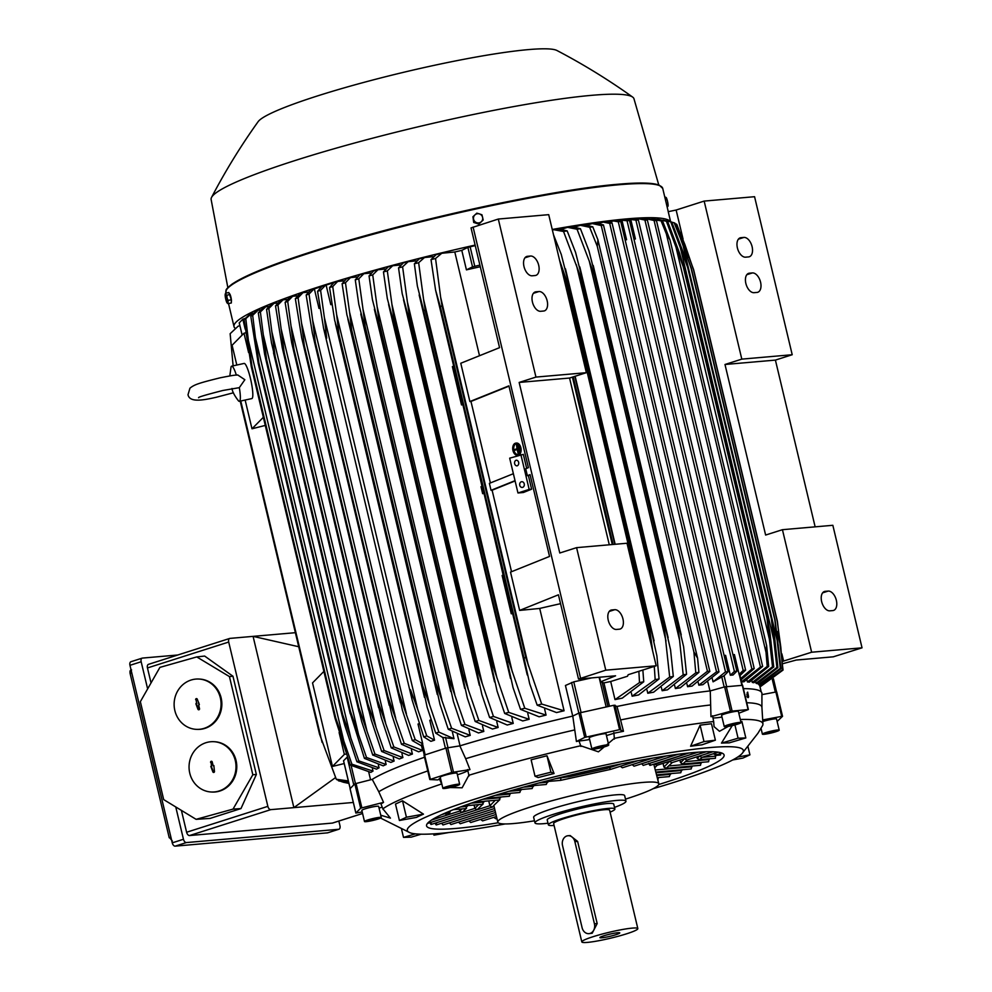 <?xml version="1.0" encoding="UTF-8"?>
<svg xmlns="http://www.w3.org/2000/svg" width="992" height="992" viewBox="0 0 992 992"><rect width="100%" height="100%" fill="white"/><g stroke="black" fill="none" stroke-linecap="round" stroke-linejoin="round"><path stroke-width="1.49" d="M519.114 451.286L517.787 445.718L519.672 451.211L518.68 451.447L519.052 452.96L518.06 453.208L517.154 449.376L514.34 450.43L514.178 449.736L516.981 448.682L516.51 444.689L518.494 453.034M517.787 445.718L519.076 446.747L519.672 451.211M516.125 443.821A5.394 3.422 -98.4 0 0 515.939 443.883A5.394 3.422 -98.4 0 0 513.831 449.76A5.394 3.422 -98.4 0 0 517.7 454.472M517.874 454.41A5.394 3.422 81.6 0 1 517.427 454.522A5.394 3.422 81.6 0 1 513.31 450.058A5.394 3.422 81.6 0 1 515.394 443.97A5.394 3.422 81.6 0 1 515.84 443.846A5.394 3.422 81.6 0 1 519.957 448.322A5.394 3.422 81.6 0 1 517.874 454.41M516.014 443.114A6.113 3.881 81.6 0 1 516.286 443.052A6.113 3.881 81.6 0 1 520.949 448.124A6.113 3.881 81.6 0 1 518.593 455.03A6.113 3.881 81.6 0 1 518.084 455.154A6.113 3.881 81.6 0 1 517.799 455.179M515.22 443.275A6.113 3.881 -98.4 0 0 512.876 450.17A6.113 3.881 -98.4 0 0 517.526 455.241A6.113 3.881 -98.4 0 0 518.047 455.105A6.113 3.881 -98.4 0 0 520.403 448.21A6.113 3.881 -98.4 0 0 515.741 443.139A6.113 3.881 -98.4 0 0 515.22 443.275M517.365 445.879L516.51 444.689M519.052 452.96L518.06 453.208M517.179 449.488L514.34 450.43M519.734 449.537L518.642 446.921M424.514 757.256A204.03 21.477 -13.4 0 0 372.236 779.377L354.838 783.829L350.052 788.69L355.855 813.056L360.642 808.195L383.544 802.367A198.784 20.919 166.6 0 0 381.002 804.028M589.62 739.474A22.667 2.381 166.6 0 1 579.006 740.912A198.784 20.919 166.6 0 0 576.414 741.508L572.781 716.075A204.03 21.477 -13.4 0 0 459.854 745.872L445.941 748.092L424.117 755.197M591.765 677.883L573.773 681.839L565.44 685.484L572.731 716.088L578.919 713.05L584.722 737.416L619.578 729.653L623.484 731.278A198.784 20.919 166.6 0 0 613.912 733.249A22.667 2.381 166.6 0 1 606.447 735.543M712.74 716.484A198.784 20.919 166.6 0 0 710.979 716.683L710.26 690.903A204.03 21.477 -13.4 0 0 616.999 706.453L613.775 705.275L578.919 713.05M710.26 690.903L724.631 686.886L730.434 711.252L748.377 709.54L738.829 713.211M742.326 685.323L724.631 686.886M743.392 688.634A204.03 21.477 -13.4 0 1 761.918 693.582L761.918 707.482M761.918 694.636L775.88 692.019L781.684 716.385L782.539 716.323L777.133 721.444M782.514 716.311L776.736 691.957L775.88 692.019M347.287 756.983L343.579 760.777M425.134 754.726L422.542 743.851L421.984 744.806L422.728 743.789L418.016 724.036L419.194 723.664M712.268 678.478L713.074 681.826L724.185 675.626L728.004 671.795L725.512 671.882L618.289 221.824L620.719 221.476L728.004 671.795M713.074 681.826L725.512 671.882M618.289 221.824L613.428 220.906A220.534 23.213 166.6 0 1 616.354 220.584L620.719 221.476M625.096 239.853L626.572 239.717L625.171 240.163M734.39 671.41L627.031 220.757L629.511 220.534L736.882 671.2L734.39 671.41L730.323 675.23L725.586 655.34L724.123 655.476M627.031 220.757L621.934 220.224L626.572 239.717M629.511 220.534L625.456 219.728A220.534 23.213 166.6 0 0 624.129 219.84A220.534 23.213 166.6 0 0 622.778 219.964M730.323 675.23L733.051 674.994L736.882 671.2M633.938 239.084L635.413 238.948L634.012 239.394M743.182 670.468L635.909 220.15L638.402 220.075L745.624 670.121L743.182 670.468L739.127 674.324L734.427 654.571L732.952 654.708M635.909 220.15L630.763 219.455L635.413 238.948M739.127 674.324L739.362 675.118M745.624 670.121L739.97 675.577M631.321 219.282A220.534 23.213 166.6 0 1 633.764 219.133L638.402 220.075M630.763 219.455L626.225 219.852M621.934 220.224L616.863 220.67M758.31 683.178L758.62 684.492A203.67 21.44 -13.4 0 1 759.289 685.1L781.026 668.67A230.293 24.242 -13.4 0 0 780.307 668.36L774.814 619.814A236.406 24.887 -13.4 0 1 775.087 619.913L781.026 668.67M755.681 681.802L756.04 683.277A203.67 21.44 -13.4 0 1 757.218 683.711L777.889 667.616A230.293 24.242 -13.4 0 0 776.91 667.405L771.379 618.872A236.406 24.887 -13.4 0 1 771.702 618.934L773.971 631.582L777.889 667.616M751.874 680.797L752.271 682.446A203.67 21.44 -13.4 0 1 753.883 682.732L773.748 666.897A230.293 24.242 -13.4 0 0 772.52 666.76L766.977 618.227A236.406 24.887 -13.4 0 1 767.324 618.264L769.953 632.574M746.988 680.14L747.422 681.95A203.67 21.44 -13.4 0 1 749.431 682.099L768.676 666.463A230.293 24.242 -13.4 0 0 767.225 666.401L765.998 652.203L666.326 233.79L670.009 239.977L766.642 645.631L768.676 666.463M741.123 679.793L741.594 681.764A203.67 21.44 -13.4 0 1 743.95 681.802L762.662 666.413L760.455 667.046L654.075 220.497L656.481 220.72L762.662 666.413M759.562 684.976L759.847 686.142A203.67 21.44 -13.4 0 1 759.847 686.166L782.614 669.662A230.293 24.242 -13.4 0 1 783.035 670.071L760.033 686.91M782.614 669.662L780.791 646.995L777.207 621.091A236.406 24.887 -13.4 0 1 777.393 621.252L783.035 670.071M777.207 621.091L693.445 269.526L684.951 244.702L676.47 224.105L675.18 223.783M676.47 224.105A230.293 24.242 166.6 0 1 676.879 224.514L693.631 269.675L777.393 621.252M780.791 646.995L777.096 631.458M687.964 257.337L684.951 244.702M754.218 668.558L751.874 669.042L644.912 220.038L647.379 220.112L754.218 668.558L740.999 679.867M740.689 678.553L751.874 669.042M741.594 681.764L760.455 667.046M747.422 681.95L767.225 666.401M766.642 645.631L765.998 652.203M666.326 233.79L661.081 220.844L650.777 219.207M652.004 218.823A220.534 23.213 166.6 0 1 653.678 218.91L662.532 220.906A230.293 24.242 166.6 0 0 661.081 220.844M662.532 220.906L670.009 239.977M752.271 682.446L772.52 666.76M769.842 631.817L773.76 667.07M766.977 618.227L683.215 266.65L666.376 221.204L656.617 219.393M679.532 253.034L683.562 266.687L767.324 618.264M657.15 219.22A220.534 23.213 166.6 0 1 657.46 219.257L667.604 221.34A230.293 24.242 166.6 0 0 666.376 221.204M667.529 221.179L679.768 253.729M770.226 642.704L675.056 243.238M756.04 683.277L776.91 667.405M771.379 618.872L687.617 267.294L670.753 221.848L663.028 220.15M666.81 220.832L671.745 222.059L684.319 255.291L687.952 267.356L771.702 618.934M671.745 222.059A230.293 24.242 166.6 0 0 670.753 221.848M774.752 643.895L679.334 243.338M758.62 684.492L780.307 668.36M774.814 619.814L691.064 268.237L682.657 243.809L674.163 222.803L671.807 222.196M674.163 222.803A230.293 24.242 166.6 0 1 674.882 223.113L691.337 268.348L775.087 619.913M778.311 645.321L682.657 243.809M782.663 663.722L796.216 660.052L833.28 656.816L862.036 647.826L811.63 652.228L782.502 661.391M862.036 647.826L832.846 525.301L782.44 529.691L765.626 535.048L724.991 364.486L741.805 359.129L792.211 354.727L775.409 360.096L815.139 526.839M811.63 652.228L782.44 529.691M828.159 591.083A10.081 5.803 -107.7 0 1 836.194 599.689A10.081 5.803 -107.7 0 1 833.54 610.427A10.081 5.803 -107.7 0 1 832.796 610.576L829.858 610.836A10.081 5.803 -107.7 0 1 821.81 602.231A10.081 5.803 -107.7 0 1 824.476 591.492A10.081 5.803 -107.7 0 1 825.208 591.344L828.159 591.083L822.628 592.844M775.409 360.096L724.991 364.486M792.211 354.727L754.565 196.701L704.159 201.091L676.135 210.031L668.224 211.68L670.629 221.749M741.805 359.129L704.159 201.091M743.901 237.423A10.081 5.803 -107.7 0 1 751.936 246.028A10.081 5.803 -107.7 0 1 749.282 256.767A10.081 5.803 -107.7 0 1 748.538 256.916L745.6 257.176A10.081 5.803 -107.7 0 1 737.564 248.57A10.081 5.803 -107.7 0 1 740.218 237.832A10.081 5.803 -107.7 0 1 740.962 237.683L743.901 237.423L738.37 239.184M752.358 272.936A10.081 5.803 -107.7 0 1 760.405 281.542A10.081 5.803 -107.7 0 1 757.739 292.28A10.081 5.803 -107.7 0 1 757.008 292.429L754.056 292.677A10.081 5.803 -107.7 0 1 746.021 284.072A10.081 5.803 -107.7 0 1 748.675 273.333A10.081 5.803 -107.7 0 1 749.419 273.184L752.358 272.936L746.827 274.697M783.618 661.156L781.87 653.84M683.066 239.109L676.135 210.031M654.075 220.497L645.953 218.711A220.534 23.213 166.6 0 1 647.9 218.711L656.481 220.72M645.953 218.711L644.081 219.294M644.912 220.038L639.059 218.86A220.534 23.213 166.6 0 1 641.241 218.786L647.379 220.112M639.059 218.86L636.566 219.641M740.826 721.643L741.917 721.519L745.823 737.949L729.219 742.872A176.836 18.612 166.6 0 0 721.469 743.12L732.245 725.598M505.151 823.943A172.72 18.178 -13.4 0 1 440.857 833.317A172.72 18.178 -13.4 0 1 410.056 832.759A172.72 18.178 -13.4 0 1 507.867 789.223A172.72 18.178 -13.4 0 1 709.801 747.584A172.72 18.178 -13.4 0 1 741.929 753.697A172.72 18.178 -13.4 0 1 676.16 781.659A172.72 18.178 -13.4 0 1 653.083 788.702M741.929 753.697L757.9 733.311L762.662 725.437A197.904 20.832 -13.4 0 0 762.935 724.086L761.918 707.408A200.781 21.13 -13.4 0 0 746.753 702.733M740.317 719.485A197.904 20.832 -13.4 0 1 762.935 724.086M728.314 726.392L719.485 731.29L714.066 726.665L713.632 721.531A197.904 20.832 -13.4 0 0 614.333 738.37L598.424 751.824L580.68 745.761A197.904 20.832 -13.4 0 0 468.881 775.26L462.136 787.797L450.157 787.536M498.207 822.752A152.929 16.095 -13.4 0 1 426.572 825.89A152.929 16.095 -13.4 0 1 486.055 798.238A152.929 16.095 -13.4 0 1 640.212 760.281A152.929 16.095 -13.4 0 1 724.098 755.011A152.929 16.095 -13.4 0 1 664.603 782.663A152.929 16.095 -13.4 0 1 658.738 784.511M670.406 773.636L669.402 776.587L657.361 777.629M681.665 769.804L680.785 772.731L656.692 774.839M691.908 766.06L691.176 768.974L656.022 772.036M701.084 762.402L700.501 765.303L665.868 768.329L663.908 767.014L663.04 763.369M709.057 758.855L708.635 761.744L682.508 764.026L680.549 762.712L679.929 760.12M715.592 755.42L715.393 758.297L699.162 759.711L697.202 758.409L696.83 756.871M720.502 752.866C720.787 755.433 720.49 755.668 719.622 753.598M534.477 820.806A82.758 8.705 -13.4 0 1 513.881 823.521A82.758 8.705 -13.4 0 1 497.81 822.157A82.758 8.705 -13.4 0 1 530.001 807.19A82.758 8.705 -13.4 0 1 642.754 782.44A82.758 8.705 -13.4 0 1 658.824 783.804A82.758 8.705 -13.4 0 1 626.634 798.771A82.758 8.705 -13.4 0 1 625.481 799.13M498.641 794.332L519.845 792.484L520.812 789.545M485.857 798.3L509.367 796.254L510.086 793.327M497.81 822.157L493.83 805.442L499.869 799.602M547.993 823.224A46.773 4.923 -13.4 0 1 534.973 822.876L533.646 817.296A46.773 4.923 -13.4 0 1 551.837 808.84A46.773 4.923 -13.4 0 1 615.561 794.852A46.773 4.923 -13.4 0 1 624.65 795.621L625.977 801.189A46.773 4.923 -13.4 0 1 614.507 807.376M534.973 822.876A46.773 4.923 -13.4 0 1 553.164 814.407A46.773 4.923 -13.4 0 1 600.321 802.801A46.773 4.923 -13.4 0 1 625.977 801.189M614.891 808.988L613.726 804.115A34.187 3.596 166.6 0 0 607.092 803.545A34.187 3.596 166.6 0 0 569.557 811.109A34.187 3.596 166.6 0 0 547.224 819.95L548.378 824.823A34.187 3.596 -13.4 0 1 570.722 815.982A34.187 3.596 -13.4 0 1 608.245 808.418A34.187 3.596 -13.4 0 1 614.891 808.988A34.187 3.596 -13.4 0 1 610.092 812.126M554.082 825.468A34.187 3.596 -13.4 0 1 548.378 824.823M581.82 941.929L553.635 823.571A28.78 3.026 -13.4 0 1 572.446 816.131A28.78 3.026 -13.4 0 1 604.041 809.757A28.78 3.026 -13.4 0 1 609.634 810.228L637.831 928.586A28.78 3.026 -13.4 0 1 619.02 936.039A28.78 3.026 -13.4 0 1 587.413 942.4A28.78 3.026 -13.4 0 1 581.82 941.929A28.78 3.026 -13.4 0 1 600.644 934.476A28.78 3.026 -13.4 0 1 632.239 928.115A28.78 3.026 -13.4 0 1 637.831 928.586M568.007 835.735L570.14 835.549L577.617 841.414L597.184 923.564L592.199 933.236L588.963 933.646A7.911 6.411 -95 0 0 590.091 933.422A7.911 6.411 -95 0 0 594.431 923.8L574.864 841.65A7.911 6.411 -95 0 0 568.007 835.735A7.911 6.411 -95 0 0 566.878 835.958A7.911 6.411 -95 0 0 562.538 845.581L582.106 927.731A7.911 6.411 -95 0 0 588.963 933.646M617.78 932.716A10.218 1.079 -13.4 0 1 619.74 932.827A10.218 1.079 -13.4 0 1 613.378 935.456A10.218 1.079 -13.4 0 1 601.871 937.787A10.218 1.079 -13.4 0 1 599.887 937.552A10.218 1.079 -13.4 0 1 606.856 934.898A10.218 1.079 -13.4 0 1 617.78 932.716M493.88 805.665L491.995 807.166L489.936 805.715L488.796 800.904M474.027 802.181L499.112 799.974L500.414 797.035M483.216 803.904L476.991 809.819L474.932 808.356L474.139 805.033M463.177 805.988L482.459 804.276L483.774 801.338M466.575 808.207L461.987 812.46L459.928 811.01L459.494 809.162M453.344 809.695L465.818 808.579L467.12 805.64M449.922 812.522L446.983 815.102L444.838 813.291M444.639 813.316L449.165 812.882L450.666 810.774M448.012 814.457L446.983 815.102L444.776 813.304M463.016 811.816L461.987 812.46L459.866 811.022L459.432 809.162M478.02 809.162L476.991 809.819L474.87 808.368L474.077 805.033M493.036 806.521L491.995 807.166L489.874 805.727L488.734 800.904M653.79 764.175L658.824 783.804M648.793 763.282C649.859 765.96 650.268 765.985 650.033 763.356M648.855 763.604L678.094 754.292M666.116 755.966L641.75 763.741L643.213 765.402L678.044 754.292M652.711 758.099L632.239 764.634L634 766.196L666.066 755.978M620.298 766.283L622.381 767.758L652.649 758.111M560.666 780.344L610.489 769.408L609.485 767.585M527.198 786.135L546.232 784.474L547.696 781.485M512.418 790.277L532.134 788.553L533.336 785.59M672.229 762.575L666.215 768.267L663.97 767.002L663.102 763.344M667.368 767.498L665.868 768.329M687.245 759.922L682.856 763.964L680.624 762.699L680.004 760.095M684.021 763.195L682.508 764.026M702.249 757.28L699.509 759.661L697.264 758.384L696.905 756.846M700.662 758.88L699.162 759.711M720.403 755.011L715.815 755.408L717.266 754.639L716.162 755.346L713.806 753.598M715.815 755.408L713.732 753.622M718.245 752.196L714.575 753.362L716.695 754.8L722.015 753.126M699.571 755.991L701.691 757.442L718.233 752.184M706.155 751.762L684.567 758.644L686.687 760.083L712.888 751.75M654.546 763.927L656.89 765.328L698.058 752.196L669.563 761.286L671.683 762.736L706.13 751.762M606.298 766.977L607.03 768.378L568.664 776.798M560.282 777.542L568.751 776.773L569.334 775.335M543.108 781.894L560.567 780.369L561.063 777.468M658.192 777.567L657.932 780.072M427.428 823.484L462.198 812.398M474.87 808.368L430.106 822.641C430.974 824.96 431.309 825.022 431.123 822.802M489.874 805.727L435.141 823.174C436.12 825.456 436.567 825.468 436.492 823.236M494.09 806.533L441.614 823.248L442.965 824.96L494.562 808.505M494.562 808.517L449.426 822.901L450.938 824.55L495.033 810.501L458.527 822.132L460.201 823.744L495.504 812.485L468.906 820.967M496.93 818.462L495.913 818.784L493.718 817.346L496.459 816.478L482.62 820.88L480.599 819.38L495.975 814.482L470.741 822.517L468.906 820.979M438.737 833.491L433.95 835.152L448.806 832.536M433.95 835.152L433.64 833.863M748.005 746.778L749.927 754.838L737.664 757.07M749.927 754.838L742.909 758.099L732.704 759.959M734.923 724.929L738.073 738.197L721.469 743.12M738.073 738.197L745.823 737.949M712.988 717.886A22.667 2.381 166.6 0 0 716.274 717.811A22.667 2.381 166.6 0 0 721.978 717.055M713.769 722.25L712.616 715.765M441.849 784.04L441.676 783.94A197.904 20.832 -13.4 0 0 382.862 808.815L390.426 818.127L380.742 815.201M399.404 820.496L395.486 804.066L402.516 800.792L423.472 814.134A176.836 18.612 166.6 0 0 416.454 817.396L399.404 820.496L406.422 817.222L423.472 814.134M535.023 776.228L531.117 759.798L546.989 755.768L554.057 773.524A176.836 18.612 166.6 0 0 538.172 777.567L535.023 776.228L550.907 772.198L554.057 773.524M700.092 725.164L711.475 723.751L715.381 740.181L701.976 744.818A176.836 18.612 166.6 0 0 690.593 746.232L700.092 725.164L703.998 741.594L690.593 746.232M379.056 808.145A22.667 2.381 166.6 0 0 382.193 807.066M441.986 784.598L439.233 778.596M424.018 755.16L429.821 779.526L437.621 779.91A198.784 20.919 166.6 0 1 439.53 779.266A22.667 2.381 166.6 0 0 440.659 779.03M457.399 774.777A22.667 2.381 166.6 0 0 458.924 774.306A22.667 2.381 166.6 0 0 467.74 770.276A198.784 20.919 166.6 0 1 469.972 769.594L465.67 758.706A200.781 21.13 -13.4 0 1 574.591 729.963M580.928 746.455L578.77 740.218M703.998 741.594L715.381 740.181M550.907 772.198L546.989 755.768M406.422 817.222L402.516 800.792M415.425 833.85L403.508 837.384L411.258 837.124L421.178 834.185M403.508 837.384L401.599 829.362M613.85 732.518L614.395 739.102M467.579 769.556L469.042 775.98M380.742 803.346L383.135 809.509M762.674 719.944L781.684 716.385M762.774 721.556A8.63 0.905 -13.4 0 1 771.627 719.336A8.63 0.905 -13.4 0 1 776.55 719.002L779.204 730.149A8.63 0.905 166.6 0 0 771.305 731.104A8.63 0.905 166.6 0 0 762.488 733.968A8.63 0.905 166.6 0 0 762.402 734.154A8.63 0.905 166.6 0 0 770.313 733.2A8.63 0.905 166.6 0 0 779.129 730.323A8.63 0.905 166.6 0 0 779.204 730.149M768.701 732.059L776.414 730.918L767.312 733.46L765.204 733.373L768.701 732.059M767.312 733.46L767.126 732.654M772.917 732.232L772.669 731.191M710.979 716.683L730.434 711.252M724.247 726.566L721.593 715.43A8.63 0.905 -13.4 0 1 727.235 713.198A8.63 0.905 -13.4 0 1 736.721 711.289A8.63 0.905 -13.4 0 1 738.395 711.425L741.049 722.573A8.63 0.905 166.6 0 0 739.375 722.424A8.63 0.905 166.6 0 0 729.889 724.334A8.63 0.905 166.6 0 0 724.247 726.566A8.63 0.905 166.6 0 0 725.933 726.714A8.63 0.905 166.6 0 0 735.407 724.805A8.63 0.905 166.6 0 0 741.049 722.573M727.446 725.549L737.862 723.59L727.446 725.549M728.128 726.008L727.967 725.375M733.324 725.028L733.063 723.9M616.999 706.453L620.57 719.956A200.781 21.13 -13.4 0 1 710.272 705.002M620.57 719.956L623.484 731.278M576.414 741.508L584.722 737.416M591.902 749.022L589.248 737.874A8.63 0.905 -13.4 0 1 598.833 734.675A8.63 0.905 -13.4 0 1 606.05 733.882L608.704 745.017A8.63 0.905 166.6 0 0 601.487 745.81A8.63 0.905 166.6 0 0 591.902 749.022A8.63 0.905 166.6 0 0 599.106 748.216A8.63 0.905 166.6 0 0 608.704 745.017M595.051 748.489L605.554 745.55L595.051 748.489M599.503 747.832L599.23 746.728M604.748 746.356L604.587 745.686M429.821 779.526L451.744 772.458L469.972 769.594M442.878 788.342L440.225 777.207A8.63 0.905 -13.4 0 1 443.585 775.645A8.63 0.905 -13.4 0 1 452.29 773.5A8.63 0.905 -13.4 0 1 457.027 773.202L459.68 784.337A8.63 0.905 166.6 0 0 454.944 784.647A8.63 0.905 166.6 0 0 446.239 786.78A8.63 0.905 166.6 0 0 442.878 788.342A8.63 0.905 166.6 0 0 447.615 788.045A8.63 0.905 166.6 0 0 456.32 785.9A8.63 0.905 166.6 0 0 459.68 784.337M449.054 787.45L445.656 787.747L447.888 786.644L456.903 784.945L449.054 787.45L448.806 786.408M454.671 786.048L454.46 785.156M372.236 779.377L378.783 791.752A200.781 21.13 -13.4 0 1 427.775 770.933M378.783 791.752L383.544 802.367M362.216 811.964L355.855 813.056M364.486 821.512L361.832 810.377A8.63 0.905 -13.4 0 1 361.919 810.204A8.63 0.905 -13.4 0 1 370.723 807.327A8.63 0.905 -13.4 0 1 378.634 806.372L381.288 817.507A8.63 0.905 166.6 0 0 373.376 818.462A8.63 0.905 166.6 0 0 364.572 821.339A8.63 0.905 166.6 0 0 364.486 821.512A8.63 0.905 166.6 0 0 372.397 820.558A8.63 0.905 166.6 0 0 381.213 817.681A8.63 0.905 166.6 0 0 381.288 817.507M375.001 819.603L367.288 820.744L376.39 818.189L378.498 818.276L375.001 819.603L374.753 818.549M369.396 820.83L369.198 820.024M748.365 696.52L748.6 696.508A2.939 1.017 74.4 0 1 748.142 697.574A2.939 1.017 74.4 0 1 748.018 697.587L746.84 694.611L747.695 692.131L748.365 696.52A2.443 0.843 -105.6 0 0 747.174 692.59M746.914 696.434A2.939 1.017 74.4 0 0 748.018 697.587M459.854 745.872L465.67 758.706M344.472 280.786L337.652 281.443L332.742 286.564L336.66 314.749L429.499 704.456L438.886 732.121A230.293 24.242 -13.4 0 0 435.699 733.1L442.655 737.44L453.989 738.705L452.414 732.059M438.886 732.121L453.989 738.705M435.699 733.1L427.168 707.284L422.505 685.931A236.406 24.887 -13.4 0 1 422.704 685.869L429.524 704.543M422.505 685.931L338.756 334.354L334.713 320.503L329.555 287.544L333.895 282.608A220.534 23.213 166.6 0 1 337.652 281.443M336.66 314.749L338.942 334.292L422.704 685.869M332.742 286.564A230.293 24.242 166.6 0 0 329.555 287.544M431.173 719.845L429.796 720.291L434.533 740.168L430.9 741.334L423.708 736.87A230.293 24.242 -13.4 0 1 425.221 736.386A230.293 24.242 -13.4 0 1 426.746 735.903L434.533 740.168M423.708 736.87L412.176 700.141L410.465 689.7L417.694 709.243L324.372 317.514L326.703 338.136L323.59 328.34L317.564 291.313L321.916 286.378A220.534 23.213 166.6 0 1 323.702 285.808A220.534 23.213 166.6 0 1 325.488 285.237L320.602 290.346A230.293 24.242 166.6 0 0 319.077 290.83A230.293 24.242 166.6 0 0 317.564 291.313M331.923 304.556L330.782 304.668L331.886 304.321M320.602 290.346L324.372 317.514M417.694 709.243L426.746 735.903M319.932 308.326L319.002 308.425L319.908 308.128M422.183 746.232L412.312 740.59A230.293 24.242 -13.4 0 1 415.202 739.635L422.728 743.789M412.312 740.59L402.38 710.185L398.809 693.482A236.406 24.887 -13.4 0 1 398.982 693.433L415.202 739.635M398.809 693.482L312.368 333.151L306.156 295.033L310.546 290.098A220.534 23.213 166.6 0 1 313.931 288.97L309.045 294.078A230.293 24.242 166.6 0 0 306.156 295.033M398.982 693.433L315.22 341.856A236.406 24.887 166.6 0 0 315.047 341.918M406.435 713.893L312.666 320.317L315.22 341.856M309.045 294.078L312.666 320.317M368.739 772.136L370.562 779.786M348.936 783.42L343.406 782.242L348.911 783.32M341.372 781.56L343.406 782.242M348.787 782.8L339.004 780.964A230.293 24.242 -13.4 0 1 338.297 780.654L348.713 782.452M337.999 779.972L338.297 780.654M348.477 781.498L336.697 779.65A230.293 24.242 -13.4 0 1 336.288 779.253L348.353 780.94M240.213 401.128L319.536 734.092L336.288 779.253M322.102 742.413L240.771 401.004M239.878 325.649L238.105 326.232L230.144 333.696L233.12 365.85M346.208 753.982L344.336 754.404L332.444 766.444L344.199 763.555M323.876 671.41L312.53 682.905L332.444 766.444M344.336 754.404L339.115 732.518M265.273 425.407L251.993 428.792L245.148 400.049M263.339 417.31L251.993 428.792M248.608 352.594L243.995 333.213L232.091 345.253L236.815 365.044M229.822 375.931L231.049 366.904A17.992 2.976 77.6 0 1 231.657 366.172L244.131 363.432A17.992 2.976 77.6 0 1 250.468 378.498A17.992 2.976 77.6 0 1 251.856 398.573L239.37 401.314A17.992 2.976 77.6 0 1 238.514 400.904C234.509 395.696 232.326 391.555 231.992 388.48M231.657 366.172A17.992 2.976 77.6 0 1 236.319 375.063M198.648 397.718C197.681 397.271 205.753 394.866 222.878 390.476L239.32 387.661L244.85 379.725L237.733 374.951M239.32 387.661A17.992 2.976 77.6 0 1 239.37 401.314M245.656 332.841L243.995 333.213M295.38 632.685L253.084 636.368L293.88 807.637L270.779 809.646A3.596 2.071 -107.7 0 1 267.852 806.347L228.706 642.047A3.596 2.071 -107.7 0 1 229.722 638.439A3.596 2.071 -107.7 0 1 229.983 638.389L253.084 636.368L298.728 646.734M335.544 777.579L293.88 807.637L353.326 802.454M148.738 664.28A3.596 2.071 72.3 0 0 148.478 664.342A3.596 2.071 72.3 0 0 147.461 667.951L151.032 682.93M181.4 810.377L186.608 832.251A3.596 2.071 72.3 0 0 189.534 835.549L332.37 823.087A3.596 2.071 72.3 0 0 332.63 823.038A3.596 2.071 72.3 0 0 332.878 822.926M196.094 819.33L210.106 818.412L240.982 808.567L256.358 774.479L232.959 676.234L204.65 656.059L196.776 656.927L229.437 676.581L252.824 774.764L233.033 809.112L196.094 819.33L163.68 799.602L140.356 701.666L159.898 667.38L196.776 656.927M213.578 741.681L214.359 741.718A25.184 23.473 92.4 0 1 236.059 760.517A25.184 23.473 92.4 0 1 212.263 792.05L211.482 792.013A25.184 23.473 -87.6 0 0 235.278 760.48A25.184 23.473 -87.6 0 0 213.578 741.681A25.184 23.473 -87.6 0 0 189.782 773.227A25.184 23.473 -87.6 0 0 211.482 792.013M198.648 679.024L199.429 679.061A25.184 23.473 92.4 0 1 221.129 697.86A25.184 23.473 92.4 0 1 197.334 729.393L196.552 729.368A25.184 23.473 -87.6 0 0 220.348 697.822A25.184 23.473 -87.6 0 0 198.648 679.024A25.184 23.473 -87.6 0 0 174.852 710.57A25.184 23.473 -87.6 0 0 196.552 729.368M195.672 699.72A0.905 0.843 92.4 0 1 196.751 698.641A0.905 0.843 92.4 0 1 197.296 699.273L199.342 704.642L198.623 704.841L199.528 708.672A0.905 0.843 92.4 0 1 198.908 709.764A0.905 0.843 92.4 0 1 197.904 709.119L195.87 703.75L196.577 703.551L196.168 699.707L196.751 705.362M196.924 698.728A0.781 0.732 -87.6 0 0 196.168 699.707M196.999 705.287L198.4 709.106A0.781 0.732 -87.6 0 0 199.094 709.702M198.983 703.13L198.202 703.092M210.602 762.377A0.905 0.843 92.4 0 1 211.668 761.298A0.905 0.843 92.4 0 1 212.226 761.93L213.131 765.75L213.85 765.551L214.458 771.33A0.905 0.843 92.4 0 1 213.838 772.421A0.905 0.843 92.4 0 1 212.834 771.776L210.8 766.407L211.507 766.208L211.085 762.364L211.68 768.019M211.854 761.385A0.781 0.732 -87.6 0 0 211.085 762.364M211.928 767.944L213.33 771.764A0.781 0.732 -87.6 0 0 214.024 772.359M213.9 765.787L213.131 765.75M233.033 809.112L240.982 808.567M252.824 774.764L256.358 774.479M229.437 676.581L232.959 676.234M338.855 821.054L339.946 825.629A3.596 2.071 -107.7 0 1 338.942 829.238A3.596 2.071 -107.7 0 1 338.669 829.287L186.384 842.568A3.596 2.071 -107.7 0 1 183.458 839.269L175.758 806.942M147.634 688.894L141.162 661.751A3.596 2.071 -107.7 0 1 142.178 658.142A3.596 2.071 -107.7 0 1 142.439 658.08L177.754 655.005M131.229 661.652A3.596 2.071 72.3 0 0 130.969 661.714A3.596 2.071 72.3 0 0 129.964 665.322L172.248 842.853A3.596 2.071 72.3 0 0 175.187 846.139L327.472 832.858A3.596 2.071 72.3 0 0 327.732 832.809A3.596 2.071 72.3 0 0 327.98 832.697M131.601 669.91C130.026 669.947 129.592 671.361 130.299 674.151M169.111 837.112L172.36 841.042M131.775 672.948L130.101 673.481L169.235 837.781L170.922 837.248M613.428 220.906L609.224 222.22M709.974 690.928L707.792 681.802M552.246 229.474A224.539 23.634 -13.4 0 1 627.242 218.848A224.539 23.634 -13.4 0 1 670.493 221.712M567.164 230.876L575.571 252.39L581.746 276.52A236.406 24.887 166.6 0 0 580.58 276.718L563.543 231.496A230.293 24.242 166.6 0 1 567.164 230.876L558.161 228.929A220.534 23.213 166.6 0 0 553.772 229.698L552.408 230.119M567.573 227.342L577.059 229.239A230.293 24.242 166.6 0 1 580.419 228.693L571.615 226.684A220.534 23.213 166.6 0 0 567.573 227.342L561.063 229.375M592.77 226.796L597.903 239.754L697.587 658.167L693.904 651.967L597.271 246.326L589.645 227.267A230.293 24.242 166.6 0 1 592.77 226.796L584.102 224.738A220.534 23.213 166.6 0 0 580.37 225.308L574.467 227.156M603.446 224.911L709.838 671.46L707.432 671.237L601.251 225.544L603.446 224.911L595.696 223.088A220.534 23.213 166.6 0 0 592.249 223.56L586.917 225.234M612.027 222.915L719.002 671.906L716.522 671.844L609.696 223.398L612.027 222.915L606.434 221.712A220.534 23.213 166.6 0 0 603.26 222.096L598.486 223.597M235.426 328.488A224.539 23.634 -13.4 0 1 234.013 326.616A224.539 23.634 -13.4 0 1 475.118 245.086M609.696 223.398L603.26 222.096M601.251 225.544L592.249 223.56M589.645 227.267L580.37 225.308M597.271 246.326L597.903 239.754M697.587 658.167L698.914 672.353L680.239 687.803A203.67 21.44 -13.4 0 0 675.391 688.56L695.789 672.824A230.293 24.242 -13.4 0 1 698.914 672.353M695.789 672.824L693.904 651.967M580.419 228.693L588.938 250.753L595.002 274.35A236.406 24.887 166.6 0 0 594.059 274.499L589.211 260.921L679.632 640.423M589.446 261.603L576.997 229.078M679.632 640.46L677.821 626.064A236.406 24.887 -13.4 0 1 678.751 625.915L595.002 274.35M677.821 626.064L594.059 274.499M678.751 625.915L683.612 646.747L686.563 674.25L667.455 689.837A203.67 21.44 -13.4 0 0 662.148 690.73L683.203 674.796A230.293 24.242 -13.4 0 1 686.563 674.25M683.215 674.969L679.52 639.691M563.543 231.496L553.772 229.698M647.007 689.986L647.788 693.259L669.687 677.052L664.342 628.296A236.406 24.887 -13.4 0 1 665.508 628.097L581.746 276.52M664.342 628.296L580.58 276.718M666.004 640.993L576.352 264.703M665.508 628.097L670.555 649.785L673.308 676.432L653.616 692.205A203.67 21.44 -13.4 0 0 647.788 693.259M669.687 677.052A230.293 24.242 -13.4 0 1 673.308 676.432M553.499 234.744L561.249 254.398L567.548 279.012A236.406 24.887 166.6 0 0 566.134 279.26L559.587 260.288M652.649 650.926L649.896 630.838A236.406 24.887 -13.4 0 1 651.31 630.577L567.548 279.012M649.896 630.838L566.134 279.26M651.372 641.675L562.588 268.993M651.31 630.577L656.902 655.91L659.06 678.937L638.6 694.958A203.67 21.44 -13.4 0 0 632.14 696.198L655.166 679.644A230.293 24.242 -13.4 0 1 659.06 678.937M655.166 679.644L654.274 666.388M227.85 287.655L211.135 199.528A217.335 22.878 -13.4 0 1 211.556 197.396A217.335 22.878 -13.4 0 1 362.39 140.901A217.335 22.878 -13.4 0 1 591.79 95.319A217.335 22.878 -13.4 0 1 632.636 97.08A217.335 22.878 -13.4 0 1 633.975 98.791L658.787 184.996M211.556 197.396C225.333 171.058 240.845 145.824 258.106 121.694A154.727 16.281 -13.4 0 1 367.238 81.48A154.727 16.281 -13.4 0 1 528.451 49.6A154.727 16.281 -13.4 0 1 556.958 50.505C583.234 64.257 608.468 79.782 632.636 97.08M472.936 216.752L473.705 222.456L478.838 224.08L483.191 220.001L481.951 214.78L479.434 213.912A4.675 4.588 -135.4 0 1 479.198 222.84A4.675 4.588 -135.4 0 1 474.932 214.892A4.675 4.588 -135.4 0 1 479.434 213.912L476.817 213.156L472.936 216.752L474.176 221.985L479.31 223.609L483.191 220.001M231.347 299.72L228.073 300.44L227.044 297.91A4.675 0.769 77.6 0 1 227.664 302.151A4.675 0.769 77.6 0 1 227.478 303.093A4.675 0.769 77.6 0 1 227.143 302.982L228.048 303.701L231.322 302.982L231.347 299.72L228.83 292.528L225.556 293.248L225.258 294.153M227.044 297.91L226.833 295.207L225.792 294.314A4.675 0.769 77.6 0 1 227.044 297.91M230.094 294.488L226.833 295.207M227.143 302.982L227.168 303.006A4.675 0.769 77.6 0 1 227.019 302.808A4.675 0.769 77.6 0 1 225.754 299.212A4.675 0.769 77.6 0 1 225.147 294.971A4.675 0.769 77.6 0 1 225.221 294.24A4.675 0.769 77.6 0 1 225.32 294.041A4.675 0.769 77.6 0 1 225.792 294.314L225.556 293.248M228.048 303.701L228.073 300.44M229.598 293.719A4.129 0.682 77.6 0 1 230.02 294.376M230.132 294.612A4.129 0.682 77.6 0 1 231.223 298.642A4.129 0.682 77.6 0 1 231.334 301.63M614.829 544.31L574.814 376.365M613.118 544.459L573.19 376.886M612.3 544.534L572.421 377.134M642.866 670.022L643.734 681.777L622.244 698.145A203.67 21.44 -13.4 0 0 615.003 699.608L639.505 682.583A230.293 24.242 -13.4 0 1 643.734 681.777M639.505 682.583L638.873 671.299M631.346 692.85L632.14 696.198M661.404 687.555L662.148 690.73M674.659 685.509L675.391 688.56M686.898 683.798L687.592 686.712L707.432 671.237M687.592 686.712A203.67 21.44 -13.4 0 1 692.032 686.092L709.838 671.46M698.17 682.397L698.839 685.174L716.522 671.844M698.839 685.174A203.67 21.44 -13.4 0 1 702.894 684.666L719.002 671.906M457.362 734.601L460.04 745.823M333.734 282.745L325.488 285.237M330.782 304.668L326.145 285.175M321.668 286.601L313.931 288.97M319.002 308.425L314.365 288.932M350.275 765.08L335.06 718.357A236.406 24.887 -13.4 0 1 335.742 718.022L351.937 764.224A230.293 24.242 -13.4 0 0 350.275 765.08L370.847 772.384A203.67 21.44 -13.4 0 1 373.017 771.069L372.397 768.49M401.487 744.26L391.989 715.418L387.736 697.215A236.406 24.887 -13.4 0 1 388.058 697.103L404.228 743.318A230.293 24.242 -13.4 0 0 401.487 744.26L418.624 751.812A203.67 21.44 -13.4 0 1 422.629 750.423L421.575 745.972M391.257 747.881L381.362 717.836L377.27 700.898A236.406 24.887 -13.4 0 1 377.729 700.736L393.849 746.939A230.293 24.242 -13.4 0 0 391.257 747.881L408.642 755.42A203.67 21.44 -13.4 0 1 412.412 754.044L411.42 749.878M381.66 751.44L371.306 720.093L367.424 704.518A236.406 24.887 -13.4 0 1 367.982 704.308L384.09 750.522A230.293 24.242 -13.4 0 0 381.66 751.44L399.379 758.954A203.67 21.44 -13.4 0 1 402.888 757.59L401.958 753.734M361.844 722.151L358.236 708.077A236.406 24.887 -13.4 0 1 358.868 707.829L374.964 754.044A230.293 24.242 -13.4 0 0 372.694 754.949L390.873 762.426A203.67 21.44 -13.4 0 1 394.109 761.075L393.266 757.528M364.436 758.396L349.73 711.574A236.406 24.887 -13.4 0 1 350.424 711.289L366.519 757.504A230.293 24.242 -13.4 0 0 364.436 758.396L383.21 765.836A203.67 21.44 -13.4 0 1 386.136 764.497L385.367 761.261M344.856 725.623L341.992 715.009A236.406 24.887 -13.4 0 1 342.686 714.686L358.819 760.901A230.293 24.242 -13.4 0 0 356.934 761.782L376.476 769.16A203.67 21.44 -13.4 0 1 379.068 767.833L378.374 764.919M358.819 760.901L379.068 767.833M356.934 761.782L344.856 725.598M342.042 715.257L258.168 363.196L342.042 715.257M342.686 714.686L258.924 363.109A236.406 24.887 166.6 0 0 258.23 363.432L250.79 316.225L256.01 311.215A220.534 23.213 166.6 0 1 258.193 310.174L252.675 315.344A230.293 24.242 166.6 0 0 250.79 316.225M351.081 739.114L255.428 337.615L258.924 363.109M252.675 315.344L255.428 337.615M366.519 757.504L386.136 764.497M349.73 711.574L264.653 354.342L258.292 312.84L263.264 307.855A220.534 23.213 166.6 0 1 265.682 306.801L260.375 311.947A230.293 24.242 166.6 0 0 258.292 312.84M350.424 711.289L266.662 359.712A236.406 24.887 166.6 0 0 265.98 360.009M358.707 735.246L263.277 334.676L266.662 359.712M260.375 311.947L263.277 334.676M374.964 754.044L394.109 761.075M372.756 755.11L361.634 721.444M358.236 708.077L271.436 342.637M358.868 707.829L275.119 356.252A236.406 24.887 166.6 0 0 274.474 356.512M367.028 731.24L271.858 331.774L275.119 356.252M271.56 343.356L266.538 309.219M268.82 308.487A230.293 24.242 166.6 0 0 266.55 309.392L271.337 304.42A220.534 23.213 166.6 0 1 273.966 303.354L268.82 308.487L271.858 331.774M384.09 750.522L402.888 757.59M367.424 704.518L282.286 347.832L275.516 305.883L280.141 300.923A220.534 23.213 166.6 0 1 282.98 299.844L277.934 304.966A230.293 24.242 166.6 0 0 275.516 305.883M367.982 704.308L284.233 352.73A236.406 24.887 166.6 0 0 283.675 352.941M375.993 727.086L281.12 328.873L284.233 352.73M277.934 304.966L281.12 328.873M393.849 746.939L412.412 754.044M377.27 700.898L291.698 342.885L285.113 302.324L289.627 297.364A220.534 23.213 166.6 0 1 292.652 296.273L287.705 301.382A230.293 24.242 166.6 0 0 285.113 302.324M377.729 700.736L293.967 349.159A236.406 24.887 166.6 0 0 293.52 349.32M385.566 722.821L291.028 325.996L293.967 349.159M287.705 301.382L291.028 325.996M404.228 743.318L422.629 750.423M387.736 697.215L301.729 337.999L295.343 298.704L299.77 293.756A220.534 23.213 166.6 0 1 302.982 292.652L298.084 297.761A230.293 24.242 166.6 0 0 295.343 298.704M388.058 697.103L304.308 345.538A236.406 24.887 166.6 0 0 303.986 345.65M395.721 718.419L301.543 323.144L304.308 345.538M298.084 297.761L301.543 323.144M351.937 764.224L373.017 771.069M335.06 718.357L251.311 366.792L244.131 319.523L249.686 314.501A220.534 23.213 166.6 0 1 251.584 313.472L245.793 318.668A230.293 24.242 166.6 0 0 244.131 319.523M335.742 718.022L251.993 366.445A236.406 24.887 166.6 0 0 251.311 366.792M344.236 742.834L248.397 340.554L251.993 366.445M245.793 318.668L248.397 340.554M308.512 292.107L302.982 292.652M297.712 295.777L292.652 296.273M287.531 299.398L282.98 299.844M277.983 302.957L273.966 303.354M269.105 306.466L265.682 306.801M260.946 309.901L258.193 310.174M253.58 313.274L251.584 313.472M245.148 318.42L242.829 319.176L239.258 322.884M480.277 266.736A203.67 21.44 166.6 0 0 466.426 269.861L472.527 266.873L479.892 265.087M475.242 245.594L467.889 247.38L461.788 250.368A203.67 21.44 166.6 0 0 454.795 251.993L441.762 253.27A220.534 23.213 166.6 0 0 436.195 254.622L431.012 259.619L435.587 290.123L440.25 306.429L523.999 658.006A236.406 24.887 -13.4 0 1 525.797 657.56L541.694 704.06L564.088 710.78L539.71 608.443L519.647 610.402L510.52 572.111L549.543 556.425L530.063 474.622L527.36 475.701L530.125 474.92M466.426 269.861L461.788 250.368M668 206.274A4.675 0.769 -102.4 0 0 668.038 206.187A4.675 0.769 -102.4 0 0 668.112 205.456A4.675 0.769 -102.4 0 0 667.492 201.202A4.675 0.769 -102.4 0 0 666.24 197.619A4.675 0.769 -102.4 0 0 666.116 197.445A4.675 0.769 -102.4 0 0 666.103 197.433M664.727 196.825L666.24 197.619L667.492 201.202L668.112 205.456L667.219 207.278M665.235 198.958L666.475 198.685M666.475 204.178L667.715 203.906M615.003 699.608L610.7 681.504L627.502 676.246L628.172 674.709L656.196 665.781L627.006 543.244L576.588 547.646L559.786 553.003L519.151 382.441L535.953 377.084L586.371 372.682L569.557 378.039L609.286 544.794M586.371 372.682L548.712 214.656L498.306 219.046L471.039 227.912L499.559 347.659L460.772 363.258L469.886 401.549L508.908 385.851L528.401 467.654L525.698 468.745L527.36 475.701M535.953 377.084L498.306 219.046M530.484 256.035A10.081 5.803 -107.7 0 1 538.532 264.641A10.081 5.803 -107.7 0 1 535.866 275.379A10.081 5.803 -107.7 0 1 535.134 275.528L532.196 275.788A10.081 5.803 -107.7 0 1 524.148 267.183A10.081 5.803 -107.7 0 1 526.814 256.444A10.081 5.803 -107.7 0 1 527.546 256.296L530.484 256.035L524.966 257.796M538.954 291.536A10.081 5.803 -107.7 0 1 546.989 300.142A10.081 5.803 -107.7 0 1 544.335 310.893A10.081 5.803 -107.7 0 1 543.591 311.029L540.652 311.29A10.081 5.803 -107.7 0 1 532.605 302.684A10.081 5.803 -107.7 0 1 535.271 291.946A10.081 5.803 -107.7 0 1 536.002 291.797L538.954 291.536L533.423 293.31M569.557 378.039L519.151 382.441M656.196 665.781L605.777 670.17L576.588 547.646M614.742 609.696A10.081 5.803 -107.7 0 1 622.79 618.301A10.081 5.803 -107.7 0 1 620.124 629.04A10.081 5.803 -107.7 0 1 619.392 629.188L616.441 629.449A10.081 5.803 -107.7 0 1 608.406 620.843A10.081 5.803 -107.7 0 1 611.06 610.105A10.081 5.803 -107.7 0 1 611.804 609.956L614.742 609.696L609.212 611.456M610.7 681.504A203.67 21.44 166.6 0 0 603.917 682.905L609.472 706.23M603.917 682.905L600.631 681.802L599.528 677.201M605.777 670.17L578.51 679.036L615.573 675.812L600.631 681.802M479.508 355.719L454.795 251.993M560.554 603.682A203.67 21.44 166.6 0 0 539.71 608.443M523.999 658.006L529.691 683.711L537.168 705.176L556.537 712.566A203.67 21.44 -13.4 0 1 564.088 710.78M520.515 709.354L513.013 687.493L507.408 662.172A236.406 24.887 -13.4 0 1 508.97 661.776L524.793 708.263A230.293 24.242 -13.4 0 0 520.515 709.354L539.14 716.794A203.67 21.44 -13.4 0 1 546.059 715.096L544.682 709.317M504.692 713.459L497.091 691.126L491.61 666.277A236.406 24.887 -13.4 0 1 492.925 665.93L508.747 712.392A230.293 24.242 -13.4 0 0 504.692 713.459L522.734 720.948A203.67 21.44 -13.4 0 1 529.158 719.299L527.781 713.496M513.224 723.428L493.458 716.447A230.293 24.242 -13.4 0 0 489.602 717.501L507.222 725.016A203.67 21.44 -13.4 0 1 513.224 723.428L511.847 717.662M475.193 721.482L467.319 697.984L462.111 674.3A236.406 24.887 -13.4 0 1 462.954 674.064L478.863 720.452A230.293 24.242 -13.4 0 0 475.193 721.482L492.491 729.021A203.67 21.44 -13.4 0 1 498.133 727.471L496.781 721.804M461.416 725.4L453.356 701.208L448.322 678.23A236.406 24.887 -13.4 0 1 448.93 678.057L464.926 724.396A230.293 24.242 -13.4 0 0 461.416 725.4L478.504 732.964A203.67 21.44 -13.4 0 1 483.811 731.451L482.496 725.908M448.26 729.281L439.977 704.308L435.128 682.099A236.406 24.887 -13.4 0 1 435.513 681.988L451.608 728.277A230.293 24.242 -13.4 0 0 448.26 729.281L465.211 736.845A203.67 21.44 -13.4 0 1 470.233 735.37L468.943 729.988M451.608 728.277L470.233 735.37M441.849 699.521L349.544 312.034L351.763 330.41L435.513 681.988M351.763 330.41A236.406 24.887 166.6 0 0 351.366 330.534L346.915 314.886L342.116 283.724L346.481 278.777A220.534 23.213 166.6 0 1 350.436 277.611L345.464 282.72A230.293 24.242 166.6 0 0 342.116 283.724M435.128 682.099L351.366 330.534M345.464 282.72L349.544 312.034M464.926 724.396L483.811 731.451M454.758 694.437L363.022 309.368L365.168 326.48L448.93 678.057M365.168 326.48A236.406 24.887 166.6 0 0 364.56 326.653L358.819 304.383L355.272 279.843L359.687 274.908A220.534 23.213 166.6 0 1 363.841 273.705L358.782 278.839A230.293 24.242 166.6 0 0 355.272 279.843M448.322 678.23L364.56 326.653M358.782 278.839L363.022 309.368M478.863 720.452L498.133 727.471M468.236 689.192L377.134 306.764L379.192 322.487L462.954 674.064M379.192 322.487A236.406 24.887 166.6 0 0 378.361 322.722L372.446 299.758L369.049 275.925L373.538 270.977A220.534 23.213 166.6 0 1 377.915 269.762L372.719 274.896A230.293 24.242 166.6 0 0 369.049 275.925M462.111 674.3L378.361 322.722M372.719 274.896L377.134 306.764M489.602 717.501L481.889 694.623L476.532 670.319A236.406 24.887 -13.4 0 1 477.598 670.022L482.31 683.773M482.087 683.042L493.52 716.621M482.31 683.748L391.902 304.234L393.849 318.457L477.598 670.022M393.849 318.457A236.406 24.887 166.6 0 0 392.77 318.742L387.326 298.617L383.458 271.944L388.046 266.984A220.534 23.213 166.6 0 1 392.671 265.744L387.314 270.89A230.293 24.242 166.6 0 0 383.458 271.944M476.532 670.319L392.77 318.742M387.289 270.729L392.014 304.953M508.747 712.392L529.158 719.299M497.004 678.094L407.365 301.804L409.163 314.365L492.925 665.93M409.163 314.365A236.406 24.887 166.6 0 0 407.861 314.7L402.194 293.644L398.548 267.902L403.285 262.93A220.534 23.213 166.6 0 1 408.171 261.665L402.603 266.836A230.293 24.242 166.6 0 0 398.548 267.902M491.61 666.277L407.861 314.7M402.603 266.836L407.365 301.804M524.793 708.263L546.059 715.096M512.38 672.192L423.596 299.51L425.208 310.211L508.97 661.776M425.208 310.211A236.406 24.887 166.6 0 0 423.658 310.608L417.359 285.994L414.371 263.798L419.294 258.813A220.534 23.213 166.6 0 1 424.502 257.511L418.649 262.706A230.293 24.242 166.6 0 0 414.371 263.798M507.408 662.172L423.658 310.608M418.649 262.706L423.596 299.51M512.653 613.639L511.264 613.775L502.138 575.484L503.44 574.963M512.566 613.254L511.264 613.775M503.142 575.075L484.022 493.458M483.724 493.57L482.658 493.681L483.947 493.16M482.658 493.681L480.996 486.712L482.298 486.192M482 486.316L462.88 404.699M462.582 404.81L461.503 404.922L462.805 404.389M461.503 404.922L452.389 366.631L453.679 366.11M528.488 665.992L440.659 297.364L442.035 305.982L525.797 657.56M442.035 305.982A236.406 24.887 166.6 0 0 440.25 306.429M433.864 256.593L424.502 257.511M417.074 260.797L408.171 261.665M401.128 264.914L392.671 265.744M385.95 268.968L377.915 269.762M371.479 272.961L363.841 273.705M357.666 276.904L350.436 277.611M537.168 705.176A230.293 24.242 -13.4 0 1 541.694 704.06M441.762 253.27L435.55 258.503A230.293 24.242 166.6 0 0 431.012 259.619M435.55 258.503L440.659 297.364M580.568 678.206L473.097 227.081M578.51 679.036L558.434 594.803L519.647 610.402M511.525 571.702L492.106 490.209L491.04 490.308L489.378 483.352L513.372 473.705M490.383 482.943L470.964 401.438L469.886 401.549M470.964 401.438L508.983 386.148M491.04 490.308L515.034 480.661M492.106 490.209L515.096 480.959M528.401 475.614L531.625 489.192L523.392 492.503L517.96 492.974L509.677 458.168L523.342 454.386L526.665 468.348M520.874 454.596L529.17 489.403L531.625 489.192M517.96 492.974L529.17 489.403M521.333 481.79A2.877 2.331 85 0 1 522.66 487.357A2.877 2.331 85 0 1 521.333 481.79M516.187 460.214A2.877 2.331 85 0 1 517.105 465.856A2.877 2.331 85 0 1 516.187 460.214M350.188 788.528L343.554 760.703M353.772 784.895L347.15 757.07M355.446 783.581L351.168 765.638M578.832 713.099L571.541 682.496M581.064 712.467L573.773 681.839M724.172 687.01L721.717 676.656M726.64 686.514L724.048 675.639M741.855 685.187L739.263 674.312M825.208 591.344L823.794 591.802M749.419 273.184L747.993 273.643M740.962 237.683L739.536 238.142M775.335 692.118L772.346 679.619M773.45 678.801L776.575 691.932L773.425 678.826M574.864 841.65L577.617 841.414M594.431 923.8L597.184 923.564M489.936 805.715L495.256 800.333M474.932 808.356L478.615 804.636M459.928 811.01L461.962 808.951M688.733 753.04L653.902 764.646M555.793 778.658L566.767 776.972M669.575 761.335L663.97 767.002M684.579 758.694L680.624 762.699M699.583 756.04L697.264 758.384M714.587 753.399L713.918 754.081M658.353 778.274L657.522 778.348M670.58 774.355L656.853 775.546M681.826 770.511L656.196 772.756M692.081 766.766L655.526 769.953M701.257 763.108L668.918 765.936M709.218 759.562L685.559 761.62M715.765 756.14L702.212 757.318M712.913 751.75L699.571 756.003M637.695 760.752L620.298 766.295M620.794 764.001L609.658 767.548M547.857 782.204L538.954 782.973M533.51 786.309L523.342 787.189M520.986 790.252L508.822 791.306M510.248 794.046L495.306 795.348M500.588 797.742L482.769 799.292M483.935 802.044L471.175 803.16M467.294 806.347L460.573 806.942M444.862 813.663L441.477 814.742M459.866 811.022L431.532 820.049M739.71 674.461L748.092 709.516M726.268 686.551L732.071 710.917M614.966 705.138L620.769 729.504M613.775 705.275L619.578 729.653M580.407 712.603L586.21 736.969M447.652 747.695L453.456 772.061M445.941 748.092L451.744 772.458M424.576 754.9L430.379 779.266M356.054 783.407L361.857 807.773M354.838 783.829L360.642 808.195M350.064 788.665L355.868 813.031M445.42 748.253L442.829 737.378M447.975 747.646L445.507 737.304M228.706 642.047L147.461 667.951M267.852 806.347L186.608 832.251M141.162 661.751L129.964 665.322M183.458 839.269L172.248 842.853M338.669 829.287L327.472 832.858M186.384 842.568L175.187 846.139M270.779 809.646L189.534 835.549M362.576 813.465L332.37 823.087M225.891 292.504A224.539 23.634 -13.4 0 1 372.632 234.397A224.539 23.634 -13.4 0 1 619.12 184.735A224.539 23.634 -13.4 0 1 662.73 188.43L659.271 185.182C653.034 182.702 639.443 182.367 618.5 184.202C554.689 189.311 420.769 218.054 329.022 246.314C279 261.652 246.648 274.276 231.979 284.183C223.498 291.09 226.808 289.676 225.891 292.504L226.04 293.148M226.821 289.342A223.82 23.56 -13.4 0 1 382.118 231.161A223.82 23.56 -13.4 0 1 618.388 184.227M606.162 706.949L599.094 677.238M242.829 319.176L245.185 329.108M239.233 322.809L242.16 335.06M470.109 246.723L474.759 266.216M467.889 247.38L472.527 266.873M536.002 291.797L534.576 292.256M527.546 256.296L526.12 256.742M607.922 706.564L601.983 681.678M611.804 609.956L610.378 610.402M350.164 788.553L343.542 760.752M424.266 755.011L421.774 744.521M759.847 686.166L761.211 691.883M657.225 765.216L654.943 767.523M688.696 753.04L649.996 765.378M637.633 760.765L610.514 769.408M620.719 764.014L607.03 768.378M447.194 815.052L431.557 820.037M477.214 809.757L431.086 824.464M492.218 807.116L436.306 824.935M380.581 818.078L410.056 832.759M761.013 728.289L762.402 734.154M776.736 691.957L782.539 716.323M742.574 685.174L748.377 709.54M424.464 697.388L335.395 323.553M412.176 700.141L323.59 328.34M400.433 702.782L312.368 333.151M233.43 392.782L216.132 397.296C202.306 400.458 189.621 402.578 188.009 394.729L189.943 388.182C194.209 384.747 197.854 383.309 220.1 377.828C237.398 374.368 234.31 375.422 237.758 374.951M229.722 638.439L148.478 664.342M142.178 658.142L130.969 661.714M338.942 829.238L327.732 832.809M362.576 813.49L332.63 823.038M234.013 326.616L228.532 303.589M681.231 634.88L593.216 265.447M668.149 637.732L579.812 266.947M654.1 640.857L565.465 268.795M615.164 544.286L575.137 376.266M350.213 713.707L265.496 358.062M359.067 711.896L273.519 352.842M368.528 709.863L282.286 347.832M378.597 707.656L291.698 342.885M389.236 705.287L301.729 337.999M239.221 322.859L242.135 335.098M668.261 211.68L662.73 188.43M437.298 694.512L347.795 318.767M450.715 691.523L360.778 314.005M464.702 688.436L374.368 309.244M479.31 685.236L388.591 304.47M494.562 681.926L403.508 299.708M510.52 678.503L419.145 294.922M527.26 674.957L435.587 290.123"/></g></svg>
